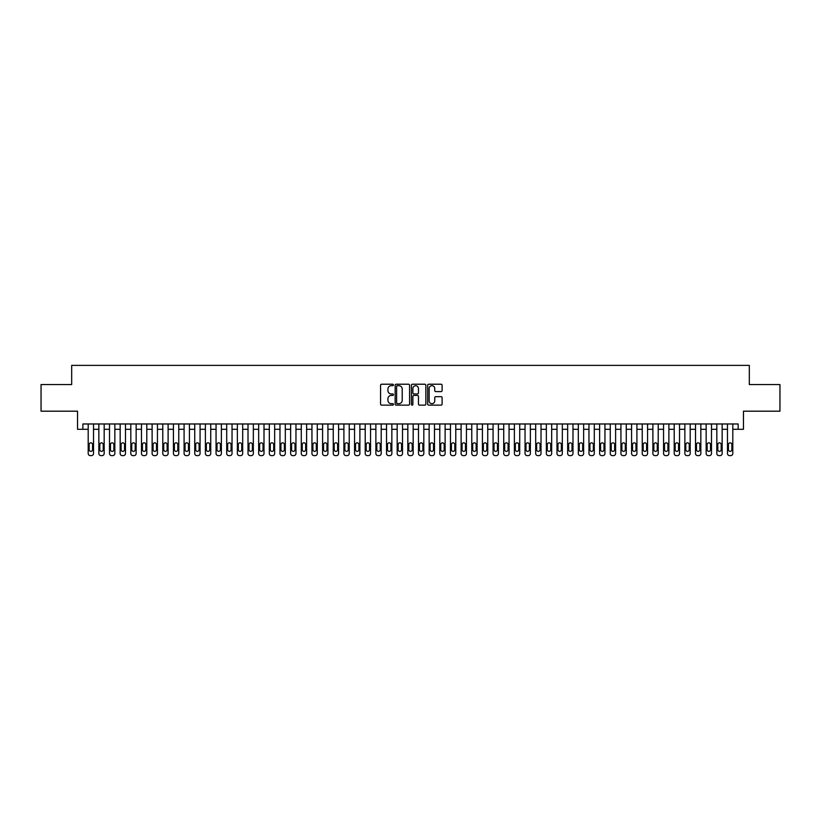 <?xml version="1.0" encoding="UTF-8"?>
<svg xmlns="http://www.w3.org/2000/svg" width="821" height="821" viewBox="0 0 821 821"><rect width="100%" height="100%" fill="white"/><g stroke="black" fill="none" stroke-linecap="round" stroke-linejoin="round"><path stroke-width="1.23" d="M393.454 384.957A0.729 0.729 0 0 0 392.725 384.218L381.611 384.218A1.047 1.047 0 0 0 380.564 385.265L380.564 404.086A1.047 1.047 0 0 0 381.611 405.133L392.725 405.133A0.729 0.729 0 0 0 393.454 404.404A0.729 0.729 0 0 0 392.725 403.675L391.278 403.675A3.346 3.346 0 0 1 387.933 400.33L387.933 398.76A3.346 3.346 0 0 1 391.278 395.414L392.725 395.414A0.729 0.729 0 0 0 393.454 394.675A0.729 0.729 0 0 0 392.725 393.947L391.278 393.947A3.346 3.346 0 0 1 387.933 390.601L387.933 389.031A3.346 3.346 0 0 1 391.278 385.685L392.725 385.685A0.729 0.729 0 0 0 393.454 384.957M441.062 391.596A1.047 1.047 0 0 0 442.109 390.55L442.109 385.265A1.047 1.047 0 0 0 441.062 384.218L428.726 384.218A1.047 1.047 0 0 0 427.679 385.265L427.679 404.086A1.047 1.047 0 0 0 428.726 405.133L441.062 405.133A1.047 1.047 0 0 0 442.109 404.086L442.109 397.713A1.047 1.047 0 0 0 441.062 396.666L435.787 396.666A1.047 1.047 0 0 0 434.74 397.713L434.74 400.874A2.802 2.802 0 0 1 431.938 403.675A2.802 2.802 0 0 1 429.147 400.874L429.147 388.477A2.802 2.802 0 0 1 431.938 385.685A2.802 2.802 0 0 1 434.74 388.477L434.74 390.55A1.047 1.047 0 0 0 435.787 391.596L441.062 391.596M738.13 429.301L743.457 429.301L743.457 411.188L779.95 411.188L779.95 384.556L749.316 384.556L749.316 365.376L71.684 365.376L71.684 384.556L41.05 384.556L41.05 411.188L77.543 411.188L77.543 429.301L88.196 429.301L88.196 453.49A2.135 2.135 0 0 0 90.331 455.624L91.398 455.624A2.135 2.135 0 0 0 93.522 453.49L93.522 429.301L98.848 429.301L98.848 453.49A2.135 2.135 0 0 0 100.983 455.624L102.05 455.624A2.135 2.135 0 0 0 104.175 453.49L104.175 429.301L109.511 429.301L109.511 453.49A2.135 2.135 0 0 0 111.635 455.624L112.703 455.624A2.135 2.135 0 0 0 114.837 453.49L114.837 429.301L120.164 429.301L120.164 453.49A2.135 2.135 0 0 0 122.288 455.624L123.355 455.624A2.135 2.135 0 0 0 125.49 453.49L125.49 429.301L130.816 429.301L130.816 453.49A2.135 2.135 0 0 0 132.951 455.624L134.008 455.624A2.135 2.135 0 0 0 136.142 453.49L136.142 429.301L141.469 429.301L141.469 453.49A2.135 2.135 0 0 0 143.603 455.624L144.67 455.624A2.135 2.135 0 0 0 146.795 453.49L146.795 429.301L152.121 429.301L152.121 453.49A2.135 2.135 0 0 0 154.256 455.624L155.323 455.624A2.135 2.135 0 0 0 157.447 453.49L157.447 429.301L162.784 429.301L162.784 453.49A2.135 2.135 0 0 0 164.908 455.624L165.975 455.624A2.135 2.135 0 0 0 168.11 453.49L168.11 429.301L173.436 429.301L173.436 453.49A2.135 2.135 0 0 0 175.561 455.624L176.628 455.624A2.135 2.135 0 0 0 178.762 453.49L178.762 429.301L184.089 429.301L184.089 453.49A2.135 2.135 0 0 0 186.223 455.624L187.28 455.624A2.135 2.135 0 0 0 189.415 453.49L189.415 429.301L194.741 429.301L194.741 453.49A2.135 2.135 0 0 0 196.876 455.624L197.943 455.624A2.135 2.135 0 0 0 200.067 453.49L200.067 429.301L205.394 429.301L205.394 453.49A2.135 2.135 0 0 0 207.528 455.624L208.596 455.624A2.135 2.135 0 0 0 210.73 453.49L210.73 429.301L216.056 429.301L216.056 453.49A2.135 2.135 0 0 0 218.181 455.624L219.248 455.624A2.135 2.135 0 0 0 221.383 453.49L221.383 429.301L226.709 429.301L226.709 453.49A2.135 2.135 0 0 0 228.833 455.624L229.901 455.624A2.135 2.135 0 0 0 232.035 453.49L232.035 429.301L237.361 429.301L237.361 453.49A2.135 2.135 0 0 0 239.496 455.624L240.563 455.624A2.135 2.135 0 0 0 242.688 453.49L242.688 429.301L248.014 429.301L248.014 453.49A2.135 2.135 0 0 0 250.148 455.624L251.216 455.624A2.135 2.135 0 0 0 253.34 453.49L253.34 429.301L258.666 429.301L258.666 453.49A2.135 2.135 0 0 0 260.801 455.624L261.868 455.624A2.135 2.135 0 0 0 264.003 453.49L264.003 429.301L269.329 429.301L269.329 453.49A2.135 2.135 0 0 0 271.453 455.624L272.521 455.624A2.135 2.135 0 0 0 274.655 453.49L274.655 429.301L279.982 429.301L279.982 453.49A2.135 2.135 0 0 0 282.116 455.624L283.173 455.624A2.135 2.135 0 0 0 285.308 453.49L285.308 429.301L290.634 429.301L290.634 453.49A2.135 2.135 0 0 0 292.769 455.624L293.836 455.624A2.135 2.135 0 0 0 295.96 453.49L295.96 429.301L301.286 429.301L301.286 453.49A2.135 2.135 0 0 0 303.421 455.624L304.488 455.624A2.135 2.135 0 0 0 306.613 453.49L306.613 429.301L311.949 429.301L311.949 453.49A2.135 2.135 0 0 0 314.074 455.624L315.141 455.624A2.135 2.135 0 0 0 317.275 453.49L317.275 429.301L322.602 429.301L322.602 453.49A2.135 2.135 0 0 0 324.726 455.624L325.793 455.624A2.135 2.135 0 0 0 327.928 453.49L327.928 429.301L333.254 429.301L333.254 453.49A2.135 2.135 0 0 0 335.389 455.624L336.446 455.624A2.135 2.135 0 0 0 338.58 453.49L338.58 429.301L343.907 429.301L343.907 453.49A2.135 2.135 0 0 0 346.041 455.624L347.109 455.624A2.135 2.135 0 0 0 349.233 453.49L349.233 429.301L354.559 429.301L354.559 453.49A2.135 2.135 0 0 0 356.694 455.624L357.761 455.624A2.135 2.135 0 0 0 359.885 453.49L359.885 429.301L365.222 429.301L365.222 453.49A2.135 2.135 0 0 0 367.346 455.624L368.413 455.624A2.135 2.135 0 0 0 370.548 453.49L370.548 429.301L375.874 429.301L375.874 453.49A2.135 2.135 0 0 0 377.999 455.624L379.066 455.624A2.135 2.135 0 0 0 381.201 453.49L381.201 429.301L386.527 429.301L386.527 453.49A2.135 2.135 0 0 0 388.661 455.624L389.718 455.624A2.135 2.135 0 0 0 391.853 453.49L391.853 429.301L397.179 429.301L397.179 453.49A2.135 2.135 0 0 0 399.314 455.624L400.381 455.624A2.135 2.135 0 0 0 402.506 453.49L402.506 429.301L407.832 429.301L407.832 453.49A2.135 2.135 0 0 0 409.966 455.624L411.034 455.624A2.135 2.135 0 0 0 413.168 453.49L413.168 429.301L418.494 429.301L418.494 453.49A2.135 2.135 0 0 0 420.619 455.624L421.686 455.624A2.135 2.135 0 0 0 423.821 453.49L423.821 429.301L429.147 429.301L429.147 453.49A2.135 2.135 0 0 0 431.282 455.624L432.339 455.624A2.135 2.135 0 0 0 434.473 453.49L434.473 429.301L439.799 429.301L439.799 453.49A2.135 2.135 0 0 0 441.934 455.624L443.001 455.624A2.135 2.135 0 0 0 445.126 453.49L445.126 429.301L450.452 429.301L450.452 453.49A2.135 2.135 0 0 0 452.587 455.624L453.654 455.624A2.135 2.135 0 0 0 455.778 453.49L455.778 429.301L461.115 429.301L461.115 453.49A2.135 2.135 0 0 0 463.239 455.624L464.306 455.624A2.135 2.135 0 0 0 466.441 453.49L466.441 429.301L471.767 429.301L471.767 453.49A2.135 2.135 0 0 0 473.891 455.624L474.959 455.624A2.135 2.135 0 0 0 477.093 453.49L477.093 429.301L482.42 429.301L482.42 453.49A2.135 2.135 0 0 0 484.554 455.624L485.611 455.624A2.135 2.135 0 0 0 487.746 453.49L487.746 429.301L493.072 429.301L493.072 453.49A2.135 2.135 0 0 0 495.207 455.624L496.274 455.624A2.135 2.135 0 0 0 498.398 453.49L498.398 429.301L503.725 429.301L503.725 453.49A2.135 2.135 0 0 0 505.859 455.624L506.926 455.624A2.135 2.135 0 0 0 509.051 453.49L509.051 429.301L514.387 429.301L514.387 453.49A2.135 2.135 0 0 0 516.512 455.624L517.579 455.624A2.135 2.135 0 0 0 519.714 453.49L519.714 429.301L525.04 429.301L525.04 453.49A2.135 2.135 0 0 0 527.164 455.624L528.231 455.624A2.135 2.135 0 0 0 530.366 453.49L530.366 429.301L535.692 429.301L535.692 453.49A2.135 2.135 0 0 0 537.827 455.624L538.884 455.624A2.135 2.135 0 0 0 541.018 453.49L541.018 429.301L546.345 429.301L546.345 453.49A2.135 2.135 0 0 0 548.479 455.624L549.547 455.624A2.135 2.135 0 0 0 551.671 453.49L551.671 429.301L556.997 429.301L556.997 453.49A2.135 2.135 0 0 0 559.132 455.624L560.199 455.624A2.135 2.135 0 0 0 562.334 453.49L562.334 429.301L567.66 429.301L567.66 453.49A2.135 2.135 0 0 0 569.784 455.624L570.852 455.624A2.135 2.135 0 0 0 572.986 453.49L572.986 429.301L578.312 429.301L578.312 453.49A2.135 2.135 0 0 0 580.437 455.624L581.504 455.624A2.135 2.135 0 0 0 583.639 453.49L583.639 429.301L588.965 429.301L588.965 453.49A2.135 2.135 0 0 0 591.099 455.624L592.167 455.624A2.135 2.135 0 0 0 594.291 453.49L594.291 429.301L599.617 429.301L599.617 453.49A2.135 2.135 0 0 0 601.752 455.624L602.819 455.624A2.135 2.135 0 0 0 604.944 453.49L604.944 429.301L610.27 429.301L610.27 453.49A2.135 2.135 0 0 0 612.404 455.624L613.472 455.624A2.135 2.135 0 0 0 615.606 453.49L615.606 429.301L620.933 429.301L620.933 453.49A2.135 2.135 0 0 0 623.057 455.624L624.124 455.624A2.135 2.135 0 0 0 626.259 453.49L626.259 429.301L631.585 429.301L631.585 453.49A2.135 2.135 0 0 0 633.72 455.624L634.777 455.624A2.135 2.135 0 0 0 636.911 453.49L636.911 429.301L642.238 429.301L642.238 453.49A2.135 2.135 0 0 0 644.372 455.624L645.439 455.624A2.135 2.135 0 0 0 647.564 453.49L647.564 429.301L652.89 429.301L652.89 453.49A2.135 2.135 0 0 0 655.025 455.624L656.092 455.624A2.135 2.135 0 0 0 658.216 453.49L658.216 429.301L663.553 429.301L663.553 453.49A2.135 2.135 0 0 0 665.677 455.624L666.744 455.624A2.135 2.135 0 0 0 668.879 453.49L668.879 429.301L674.205 429.301L674.205 453.49A2.135 2.135 0 0 0 676.33 455.624L677.397 455.624A2.135 2.135 0 0 0 679.531 453.49L679.531 429.301L684.858 429.301L684.858 453.49A2.135 2.135 0 0 0 686.992 455.624L688.049 455.624A2.135 2.135 0 0 0 690.184 453.49L690.184 429.301L695.51 429.301L695.51 453.49A2.135 2.135 0 0 0 697.645 455.624L698.712 455.624A2.135 2.135 0 0 0 700.836 453.49L700.836 429.301L706.163 429.301L706.163 453.49A2.135 2.135 0 0 0 708.297 455.624L709.365 455.624A2.135 2.135 0 0 0 711.489 453.49L711.489 429.301L716.825 429.301L716.825 453.49A2.135 2.135 0 0 0 718.95 455.624L720.017 455.624A2.135 2.135 0 0 0 722.152 453.49L722.152 429.301L727.478 429.301L727.478 453.49A2.135 2.135 0 0 0 729.602 455.624L730.669 455.624A2.135 2.135 0 0 0 732.804 453.49L732.804 429.301L738.13 429.301L738.13 423.975L82.87 423.975L82.87 429.301M409.587 385.265A1.047 1.047 0 0 0 408.54 384.218L396.194 384.218A1.047 1.047 0 0 0 395.158 385.265L395.158 404.086A1.047 1.047 0 0 0 396.194 405.133L408.54 405.133A1.047 1.047 0 0 0 409.587 404.086L409.587 385.265M412.46 384.218L424.806 384.218A1.047 1.047 0 0 1 425.842 385.265L425.842 404.086A1.047 1.047 0 0 1 424.806 405.133L419.521 405.133A1.047 1.047 0 0 1 418.474 404.086L418.474 396.451A1.047 1.047 0 0 0 417.427 395.414L413.928 395.414A1.047 1.047 0 0 0 412.881 396.451L412.881 404.404A0.729 0.729 0 0 1 412.152 405.133A0.729 0.729 0 0 1 411.413 404.404L411.413 385.265A1.047 1.047 0 0 1 412.46 384.218M397.354 385.685A0.729 0.729 0 0 0 396.615 386.414L396.615 402.937A0.729 0.729 0 0 0 397.354 403.675L398.862 403.675A3.346 3.346 0 0 0 402.208 400.33L402.208 389.031A3.346 3.346 0 0 0 398.862 385.685L397.354 385.685M418.474 388.538A2.802 2.802 0 0 0 415.672 385.737A2.802 2.802 0 0 0 412.881 388.538L412.881 392.9A1.047 1.047 0 0 0 413.928 393.947L417.427 393.947A1.047 1.047 0 0 0 418.474 392.9L418.474 388.538M93.522 423.975L93.522 453.49M88.196 423.975L88.196 453.49M92.568 449.651A1.704 1.704 0 0 1 90.864 451.365A1.704 1.704 0 0 1 89.161 449.651L89.161 444.541A1.704 1.704 0 0 1 90.864 442.837A1.704 1.704 0 0 1 92.568 444.541L92.568 449.651M90.331 455.624L91.398 455.624M104.175 423.975L104.175 453.49M98.848 423.975L98.848 453.49M103.22 449.651A1.704 1.704 0 0 1 101.517 451.365A1.704 1.704 0 0 1 99.813 449.651L99.813 444.541A1.704 1.704 0 0 1 101.517 442.837A1.704 1.704 0 0 1 103.22 444.541L103.22 449.651M100.983 455.624L102.05 455.624M114.837 423.975L114.837 453.49M109.511 423.975L109.511 453.49M113.873 449.651A1.704 1.704 0 0 1 112.169 451.365A1.704 1.704 0 0 1 110.466 449.651L110.466 444.541A1.704 1.704 0 0 1 112.169 442.837A1.704 1.704 0 0 1 113.873 444.541L113.873 449.651M111.635 455.624L112.703 455.624M125.49 423.975L125.49 453.49M120.164 423.975L120.164 453.49M124.525 449.651A1.704 1.704 0 0 1 122.822 451.365A1.704 1.704 0 0 1 121.118 449.651L121.118 444.541A1.704 1.704 0 0 1 122.822 442.837A1.704 1.704 0 0 1 124.525 444.541L124.525 449.651M122.288 455.624L123.355 455.624M136.142 423.975L136.142 453.49M130.816 423.975L130.816 453.49M135.188 449.651A1.704 1.704 0 0 1 133.474 451.365A1.704 1.704 0 0 1 131.771 449.651L131.771 444.541A1.704 1.704 0 0 1 133.474 442.837A1.704 1.704 0 0 1 135.188 444.541L135.188 449.651M132.951 455.624L134.008 455.624M146.795 423.975L146.795 453.49M141.469 423.975L141.469 453.49M145.84 449.651A1.704 1.704 0 0 1 144.137 451.365A1.704 1.704 0 0 1 142.433 449.651L142.433 444.541A1.704 1.704 0 0 1 144.137 442.837A1.704 1.704 0 0 1 145.84 444.541L145.84 449.651M143.603 455.624L144.67 455.624M157.447 423.975L157.447 453.49M152.121 423.975L152.121 453.49M156.493 449.651A1.704 1.704 0 0 1 154.789 451.365A1.704 1.704 0 0 1 153.086 449.651L153.086 444.541A1.704 1.704 0 0 1 154.789 442.837A1.704 1.704 0 0 1 156.493 444.541L156.493 449.651M154.256 455.624L155.323 455.624M168.11 423.975L168.11 453.49M162.784 423.975L162.784 453.49M167.145 449.651A1.704 1.704 0 0 1 165.442 451.365A1.704 1.704 0 0 1 163.738 449.651L163.738 444.541A1.704 1.704 0 0 1 165.442 442.837A1.704 1.704 0 0 1 167.145 444.541L167.145 449.651M164.908 455.624L165.975 455.624M178.762 423.975L178.762 453.49M173.436 423.975L173.436 453.49M177.798 449.651A1.704 1.704 0 0 1 176.094 451.365A1.704 1.704 0 0 1 174.391 449.651L174.391 444.541A1.704 1.704 0 0 1 176.094 442.837A1.704 1.704 0 0 1 177.798 444.541L177.798 449.651M175.561 455.624L176.628 455.624M189.415 423.975L189.415 453.49M184.089 423.975L184.089 453.49M188.461 449.651A1.704 1.704 0 0 1 186.757 451.365A1.704 1.704 0 0 1 185.043 449.651L185.043 444.541A1.704 1.704 0 0 1 186.757 442.837A1.704 1.704 0 0 1 188.461 444.541L188.461 449.651M186.223 455.624L187.28 455.624M200.067 423.975L200.067 453.49M194.741 423.975L194.741 453.49M199.113 449.651A1.704 1.704 0 0 1 197.409 451.365A1.704 1.704 0 0 1 195.706 449.651L195.706 444.541A1.704 1.704 0 0 1 197.409 442.837A1.704 1.704 0 0 1 199.113 444.541L199.113 449.651M196.876 455.624L197.943 455.624M210.73 423.975L210.73 453.49M205.394 423.975L205.394 453.49M209.766 449.651A1.704 1.704 0 0 1 208.062 451.365A1.704 1.704 0 0 1 206.358 449.651L206.358 444.541A1.704 1.704 0 0 1 208.062 442.837A1.704 1.704 0 0 1 209.766 444.541L209.766 449.651M207.528 455.624L208.596 455.624M221.383 423.975L221.383 453.49M216.056 423.975L216.056 453.49M220.418 449.651A1.704 1.704 0 0 1 218.714 451.365A1.704 1.704 0 0 1 217.011 449.651L217.011 444.541A1.704 1.704 0 0 1 218.714 442.837A1.704 1.704 0 0 1 220.418 444.541L220.418 449.651M218.181 455.624L219.248 455.624M232.035 423.975L232.035 453.49M226.709 423.975L226.709 453.49M231.081 449.651A1.704 1.704 0 0 1 229.367 451.365A1.704 1.704 0 0 1 227.663 449.651L227.663 444.541A1.704 1.704 0 0 1 229.367 442.837A1.704 1.704 0 0 1 231.081 444.541L231.081 449.651M228.833 455.624L229.901 455.624M242.688 423.975L242.688 453.49M237.361 423.975L237.361 453.49M241.733 449.651A1.704 1.704 0 0 1 240.03 451.365A1.704 1.704 0 0 1 238.316 449.651L238.316 444.541A1.704 1.704 0 0 1 240.03 442.837A1.704 1.704 0 0 1 241.733 444.541L241.733 449.651M239.496 455.624L240.563 455.624M253.34 423.975L253.34 453.49M248.014 423.975L248.014 453.49M252.386 449.651A1.704 1.704 0 0 1 250.682 451.365A1.704 1.704 0 0 1 248.979 449.651L248.979 444.541A1.704 1.704 0 0 1 250.682 442.837A1.704 1.704 0 0 1 252.386 444.541L252.386 449.651M250.148 455.624L251.216 455.624M264.003 423.975L264.003 453.49M258.666 423.975L258.666 453.49M263.038 449.651A1.704 1.704 0 0 1 261.335 451.365A1.704 1.704 0 0 1 259.631 449.651L259.631 444.541A1.704 1.704 0 0 1 261.335 442.837A1.704 1.704 0 0 1 263.038 444.541L263.038 449.651M260.801 455.624L261.868 455.624M274.655 423.975L274.655 453.49M269.329 423.975L269.329 453.49M273.691 449.651A1.704 1.704 0 0 1 271.987 451.365A1.704 1.704 0 0 1 270.283 449.651L270.283 444.541A1.704 1.704 0 0 1 271.987 442.837A1.704 1.704 0 0 1 273.691 444.541L273.691 449.651M271.453 455.624L272.521 455.624M285.308 423.975L285.308 453.49M279.982 423.975L279.982 453.49M284.353 449.651A1.704 1.704 0 0 1 282.64 451.365A1.704 1.704 0 0 1 280.936 449.651L280.936 444.541A1.704 1.704 0 0 1 282.64 442.837A1.704 1.704 0 0 1 284.353 444.541L284.353 449.651M282.116 455.624L283.173 455.624M295.96 423.975L295.96 453.49M290.634 423.975L290.634 453.49M295.006 449.651A1.704 1.704 0 0 1 293.302 451.365A1.704 1.704 0 0 1 291.599 449.651L291.599 444.541A1.704 1.704 0 0 1 293.302 442.837A1.704 1.704 0 0 1 295.006 444.541L295.006 449.651M292.769 455.624L293.836 455.624M306.613 423.975L306.613 453.49M301.286 423.975L301.286 453.49M305.658 449.651A1.704 1.704 0 0 1 303.955 451.365A1.704 1.704 0 0 1 302.251 449.651L302.251 444.541A1.704 1.704 0 0 1 303.955 442.837A1.704 1.704 0 0 1 305.658 444.541L305.658 449.651M303.421 455.624L304.488 455.624M317.275 423.975L317.275 453.49M311.949 423.975L311.949 453.49M316.311 449.651A1.704 1.704 0 0 1 314.607 451.365A1.704 1.704 0 0 1 312.904 449.651L312.904 444.541A1.704 1.704 0 0 1 314.607 442.837A1.704 1.704 0 0 1 316.311 444.541L316.311 449.651M314.074 455.624L315.141 455.624M327.928 423.975L327.928 453.49M322.602 423.975L322.602 453.49M326.963 449.651A1.704 1.704 0 0 1 325.26 451.365A1.704 1.704 0 0 1 323.556 449.651L323.556 444.541A1.704 1.704 0 0 1 325.26 442.837A1.704 1.704 0 0 1 326.963 444.541L326.963 449.651M324.726 455.624L325.793 455.624M338.58 423.975L338.58 453.49M333.254 423.975L333.254 453.49M337.626 449.651A1.704 1.704 0 0 1 335.922 451.365A1.704 1.704 0 0 1 334.209 449.651L334.209 444.541A1.704 1.704 0 0 1 335.922 442.837A1.704 1.704 0 0 1 337.626 444.541L337.626 449.651M335.389 455.624L336.446 455.624M349.233 423.975L349.233 453.49M343.907 423.975L343.907 453.49M348.278 449.651A1.704 1.704 0 0 1 346.575 451.365A1.704 1.704 0 0 1 344.871 449.651L344.871 444.541A1.704 1.704 0 0 1 346.575 442.837A1.704 1.704 0 0 1 348.278 444.541L348.278 449.651M346.041 455.624L347.109 455.624M359.885 423.975L359.885 453.49M354.559 423.975L354.559 453.49M358.931 449.651A1.704 1.704 0 0 1 357.227 451.365A1.704 1.704 0 0 1 355.524 449.651L355.524 444.541A1.704 1.704 0 0 1 357.227 442.837A1.704 1.704 0 0 1 358.931 444.541L358.931 449.651M356.694 455.624L357.761 455.624M370.548 423.975L370.548 453.49M365.222 423.975L365.222 453.49M369.583 449.651A1.704 1.704 0 0 1 367.88 451.365A1.704 1.704 0 0 1 366.176 449.651L366.176 444.541A1.704 1.704 0 0 1 367.88 442.837A1.704 1.704 0 0 1 369.583 444.541L369.583 449.651M367.346 455.624L368.413 455.624M381.201 423.975L381.201 453.49M375.874 423.975L375.874 453.49M380.236 449.651A1.704 1.704 0 0 1 378.532 451.365A1.704 1.704 0 0 1 376.829 449.651L376.829 444.541A1.704 1.704 0 0 1 378.532 442.837A1.704 1.704 0 0 1 380.236 444.541L380.236 449.651M377.999 455.624L379.066 455.624M391.853 423.975L391.853 453.49M386.527 423.975L386.527 453.49M390.899 449.651A1.704 1.704 0 0 1 389.195 451.365A1.704 1.704 0 0 1 387.481 449.651L387.481 444.541A1.704 1.704 0 0 1 389.195 442.837A1.704 1.704 0 0 1 390.899 444.541L390.899 449.651M388.661 455.624L389.718 455.624M402.506 423.975L402.506 453.49M397.179 423.975L397.179 453.49M401.551 449.651A1.704 1.704 0 0 1 399.848 451.365A1.704 1.704 0 0 1 398.144 449.651L398.144 444.541A1.704 1.704 0 0 1 399.848 442.837A1.704 1.704 0 0 1 401.551 444.541L401.551 449.651M399.314 455.624L400.381 455.624M413.168 423.975L413.168 453.49M407.832 423.975L407.832 453.49M412.204 449.651A1.704 1.704 0 0 1 410.5 451.365A1.704 1.704 0 0 1 408.796 449.651L408.796 444.541A1.704 1.704 0 0 1 410.5 442.837A1.704 1.704 0 0 1 412.204 444.541L412.204 449.651M409.966 455.624L411.034 455.624M423.821 423.975L423.821 453.49M418.494 423.975L418.494 453.49M422.856 449.651A1.704 1.704 0 0 1 421.152 451.365A1.704 1.704 0 0 1 419.449 449.651L419.449 444.541A1.704 1.704 0 0 1 421.152 442.837A1.704 1.704 0 0 1 422.856 444.541L422.856 449.651M420.619 455.624L421.686 455.624M434.473 423.975L434.473 453.49M429.147 423.975L429.147 453.49M433.519 449.651A1.704 1.704 0 0 1 431.805 451.365A1.704 1.704 0 0 1 430.101 449.651L430.101 444.541A1.704 1.704 0 0 1 431.805 442.837A1.704 1.704 0 0 1 433.519 444.541L433.519 449.651M431.282 455.624L432.339 455.624M445.126 423.975L445.126 453.49M439.799 423.975L439.799 453.49M444.171 449.651A1.704 1.704 0 0 1 442.468 451.365A1.704 1.704 0 0 1 440.764 449.651L440.764 444.541A1.704 1.704 0 0 1 442.468 442.837A1.704 1.704 0 0 1 444.171 444.541L444.171 449.651M441.934 455.624L443.001 455.624M455.778 423.975L455.778 453.49M450.452 423.975L450.452 453.49M454.824 449.651A1.704 1.704 0 0 1 453.12 451.365A1.704 1.704 0 0 1 451.417 449.651L451.417 444.541A1.704 1.704 0 0 1 453.12 442.837A1.704 1.704 0 0 1 454.824 444.541L454.824 449.651M452.587 455.624L453.654 455.624M466.441 423.975L466.441 453.49M461.115 423.975L461.115 453.49M465.476 449.651A1.704 1.704 0 0 1 463.773 451.365A1.704 1.704 0 0 1 462.069 449.651L462.069 444.541A1.704 1.704 0 0 1 463.773 442.837A1.704 1.704 0 0 1 465.476 444.541L465.476 449.651M463.239 455.624L464.306 455.624M477.093 423.975L477.093 453.49M471.767 423.975L471.767 453.49M476.129 449.651A1.704 1.704 0 0 1 474.425 451.365A1.704 1.704 0 0 1 472.722 449.651L472.722 444.541A1.704 1.704 0 0 1 474.425 442.837A1.704 1.704 0 0 1 476.129 444.541L476.129 449.651M473.891 455.624L474.959 455.624M487.746 423.975L487.746 453.49M482.42 423.975L482.42 453.49M486.791 449.651A1.704 1.704 0 0 1 485.078 451.365A1.704 1.704 0 0 1 483.374 449.651L483.374 444.541A1.704 1.704 0 0 1 485.078 442.837A1.704 1.704 0 0 1 486.791 444.541L486.791 449.651M484.554 455.624L485.611 455.624M498.398 423.975L498.398 453.49M493.072 423.975L493.072 453.49M497.444 449.651A1.704 1.704 0 0 1 495.74 451.365A1.704 1.704 0 0 1 494.037 449.651L494.037 444.541A1.704 1.704 0 0 1 495.74 442.837A1.704 1.704 0 0 1 497.444 444.541L497.444 449.651M495.207 455.624L496.274 455.624M509.051 423.975L509.051 453.49M503.725 423.975L503.725 453.49M508.096 449.651A1.704 1.704 0 0 1 506.393 451.365A1.704 1.704 0 0 1 504.689 449.651L504.689 444.541A1.704 1.704 0 0 1 506.393 442.837A1.704 1.704 0 0 1 508.096 444.541L508.096 449.651M505.859 455.624L506.926 455.624M519.714 423.975L519.714 453.49M514.387 423.975L514.387 453.49M518.749 449.651A1.704 1.704 0 0 1 517.045 451.365A1.704 1.704 0 0 1 515.342 449.651L515.342 444.541A1.704 1.704 0 0 1 517.045 442.837A1.704 1.704 0 0 1 518.749 444.541L518.749 449.651M516.512 455.624L517.579 455.624M530.366 423.975L530.366 453.49M525.04 423.975L525.04 453.49M529.401 449.651A1.704 1.704 0 0 1 527.698 451.365A1.704 1.704 0 0 1 525.994 449.651L525.994 444.541A1.704 1.704 0 0 1 527.698 442.837A1.704 1.704 0 0 1 529.401 444.541L529.401 449.651M527.164 455.624L528.231 455.624M541.018 423.975L541.018 453.49M535.692 423.975L535.692 453.49M540.064 449.651A1.704 1.704 0 0 1 538.36 451.365A1.704 1.704 0 0 1 536.647 449.651L536.647 444.541A1.704 1.704 0 0 1 538.36 442.837A1.704 1.704 0 0 1 540.064 444.541L540.064 449.651M537.827 455.624L538.884 455.624M551.671 423.975L551.671 453.49M546.345 423.975L546.345 453.49M550.717 449.651A1.704 1.704 0 0 1 549.013 451.365A1.704 1.704 0 0 1 547.309 449.651L547.309 444.541A1.704 1.704 0 0 1 549.013 442.837A1.704 1.704 0 0 1 550.717 444.541L550.717 449.651M548.479 455.624L549.547 455.624M562.334 423.975L562.334 453.49M556.997 423.975L556.997 453.49M561.369 449.651A1.704 1.704 0 0 1 559.665 451.365A1.704 1.704 0 0 1 557.962 449.651L557.962 444.541A1.704 1.704 0 0 1 559.665 442.837A1.704 1.704 0 0 1 561.369 444.541L561.369 449.651M559.132 455.624L560.199 455.624M572.986 423.975L572.986 453.49M567.66 423.975L567.66 453.49M572.021 449.651A1.704 1.704 0 0 1 570.318 451.365A1.704 1.704 0 0 1 568.614 449.651L568.614 444.541A1.704 1.704 0 0 1 570.318 442.837A1.704 1.704 0 0 1 572.021 444.541L572.021 449.651M569.784 455.624L570.852 455.624M583.639 423.975L583.639 453.49M578.312 423.975L578.312 453.49M582.684 449.651A1.704 1.704 0 0 1 580.97 451.365A1.704 1.704 0 0 1 579.267 449.651L579.267 444.541A1.704 1.704 0 0 1 580.97 442.837A1.704 1.704 0 0 1 582.684 444.541L582.684 449.651M580.437 455.624L581.504 455.624M594.291 423.975L594.291 453.49M588.965 423.975L588.965 453.49M593.337 449.651A1.704 1.704 0 0 1 591.633 451.365A1.704 1.704 0 0 1 589.919 449.651L589.919 444.541A1.704 1.704 0 0 1 591.633 442.837A1.704 1.704 0 0 1 593.337 444.541L593.337 449.651M591.099 455.624L592.167 455.624M604.944 423.975L604.944 453.49M599.617 423.975L599.617 453.49M603.989 449.651A1.704 1.704 0 0 1 602.286 451.365A1.704 1.704 0 0 1 600.582 449.651L600.582 444.541A1.704 1.704 0 0 1 602.286 442.837A1.704 1.704 0 0 1 603.989 444.541L603.989 449.651M601.752 455.624L602.819 455.624M615.606 423.975L615.606 453.49M610.27 423.975L610.27 453.49M614.642 449.651A1.704 1.704 0 0 1 612.938 451.365A1.704 1.704 0 0 1 611.235 449.651L611.235 444.541A1.704 1.704 0 0 1 612.938 442.837A1.704 1.704 0 0 1 614.642 444.541L614.642 449.651M612.404 455.624L613.472 455.624M626.259 423.975L626.259 453.49M620.933 423.975L620.933 453.49M625.294 449.651A1.704 1.704 0 0 1 623.591 451.365A1.704 1.704 0 0 1 621.887 449.651L621.887 444.541A1.704 1.704 0 0 1 623.591 442.837A1.704 1.704 0 0 1 625.294 444.541L625.294 449.651M623.057 455.624L624.124 455.624M636.911 423.975L636.911 453.49M631.585 423.975L631.585 453.49M635.957 449.651A1.704 1.704 0 0 1 634.243 451.365A1.704 1.704 0 0 1 632.539 449.651L632.539 444.541A1.704 1.704 0 0 1 634.243 442.837A1.704 1.704 0 0 1 635.957 444.541L635.957 449.651M633.72 455.624L634.777 455.624M647.564 423.975L647.564 453.49M642.238 423.975L642.238 453.49M646.609 449.651A1.704 1.704 0 0 1 644.906 451.365A1.704 1.704 0 0 1 643.202 449.651L643.202 444.541A1.704 1.704 0 0 1 644.906 442.837A1.704 1.704 0 0 1 646.609 444.541L646.609 449.651M644.372 455.624L645.439 455.624M658.216 423.975L658.216 453.49M652.89 423.975L652.89 453.49M657.262 449.651A1.704 1.704 0 0 1 655.558 451.365A1.704 1.704 0 0 1 653.855 449.651L653.855 444.541A1.704 1.704 0 0 1 655.558 442.837A1.704 1.704 0 0 1 657.262 444.541L657.262 449.651M655.025 455.624L656.092 455.624M668.879 423.975L668.879 453.49M663.553 423.975L663.553 453.49M667.914 449.651A1.704 1.704 0 0 1 666.211 451.365A1.704 1.704 0 0 1 664.507 449.651L664.507 444.541A1.704 1.704 0 0 1 666.211 442.837A1.704 1.704 0 0 1 667.914 444.541L667.914 449.651M665.677 455.624L666.744 455.624M679.531 423.975L679.531 453.49M674.205 423.975L674.205 453.49M678.567 449.651A1.704 1.704 0 0 1 676.863 451.365A1.704 1.704 0 0 1 675.16 449.651L675.16 444.541A1.704 1.704 0 0 1 676.863 442.837A1.704 1.704 0 0 1 678.567 444.541L678.567 449.651M676.33 455.624L677.397 455.624M690.184 423.975L690.184 453.49M684.858 423.975L684.858 453.49M689.23 449.651A1.704 1.704 0 0 1 687.526 451.365A1.704 1.704 0 0 1 685.812 449.651L685.812 444.541A1.704 1.704 0 0 1 687.526 442.837A1.704 1.704 0 0 1 689.23 444.541L689.23 449.651M686.992 455.624L688.049 455.624M700.836 423.975L700.836 453.49M695.51 423.975L695.51 453.49M699.882 449.651A1.704 1.704 0 0 1 698.178 451.365A1.704 1.704 0 0 1 696.475 449.651L696.475 444.541A1.704 1.704 0 0 1 698.178 442.837A1.704 1.704 0 0 1 699.882 444.541L699.882 449.651M697.645 455.624L698.712 455.624M711.489 423.975L711.489 453.49M706.163 423.975L706.163 453.49M710.534 449.651A1.704 1.704 0 0 1 708.831 451.365A1.704 1.704 0 0 1 707.127 449.651L707.127 444.541A1.704 1.704 0 0 1 708.831 442.837A1.704 1.704 0 0 1 710.534 444.541L710.534 449.651M708.297 455.624L709.365 455.624M722.152 423.975L722.152 453.49M716.825 423.975L716.825 453.49M721.187 449.651A1.704 1.704 0 0 1 719.483 451.365A1.704 1.704 0 0 1 717.78 449.651L717.78 444.541A1.704 1.704 0 0 1 719.483 442.837A1.704 1.704 0 0 1 721.187 444.541L721.187 449.651M718.95 455.624L720.017 455.624M732.804 423.975L732.804 453.49M727.478 423.975L727.478 453.49M731.839 449.651A1.704 1.704 0 0 1 730.136 451.365A1.704 1.704 0 0 1 728.432 449.651L728.432 444.541A1.704 1.704 0 0 1 730.136 442.837A1.704 1.704 0 0 1 731.839 444.541L731.839 449.651M729.602 455.624L730.669 455.624"/></g></svg>
